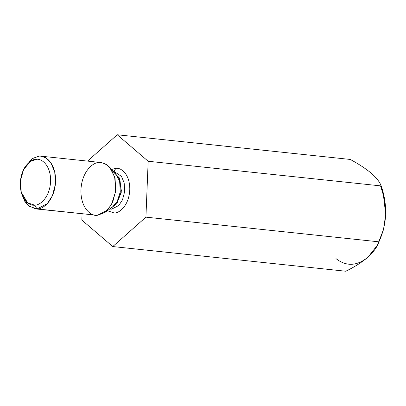 <?xml version="1.0" encoding="UTF-8"?>
<svg xmlns="http://www.w3.org/2000/svg" width="406" height="406" viewBox="0 0 406 406"><rect width="100%" height="100%" fill="white"/><g stroke="black" fill="none" stroke-linecap="round" stroke-linejoin="round"><path stroke-width="0.61" d="M350.256 159.446C358.599 163.943 365.633 168.556 371.358 173.291C365.633 168.556 358.599 163.943 350.256 159.446L117.248 134.767L148.17 161.253L145.927 217.149L112.756 246.554L81.829 220.062L82.083 213.82L81.829 220.062L112.756 246.554L345.77 271.233L112.756 246.554L145.927 217.149L378.935 241.829L145.927 217.149L148.17 161.253L381.183 185.938L148.17 161.253L117.248 134.767L350.256 159.446M377.524 245.041L383.66 228.994L385.7 214.48C385.076 224.345 382.822 233.46 378.935 241.829L377.529 245.041L367.993 257.13C361.954 262.271 354.545 266.975 345.77 271.233C354.545 266.975 361.954 262.271 367.993 257.13C373.652 251.882 377.301 246.782 378.935 241.829C382.822 233.46 385.076 224.345 385.7 214.48C385.867 204.588 384.365 195.073 381.183 185.938C379.849 182.137 376.575 177.919 371.358 173.291C376.575 177.919 379.849 182.137 381.183 185.938L383.137 192.642L385.7 214.48L383.736 194.976L383.137 192.642M87.534 161.101L117.248 134.767L87.534 161.101M115.898 168.358C120.252 167.267 130.225 173.489 129.763 189.988C128.9 206.502 118.39 213.663 114.106 212.962L107.351 210.719L114.106 212.962C118.39 213.663 128.9 206.502 129.763 189.988C130.225 173.489 120.252 167.267 115.898 168.358L111.721 169.439L115.898 168.358L113.716 171.565L115.898 168.358M113.269 171.839L119.197 177.732L121.414 190.957L117.009 203.386L110.625 208.39L116.695 203.802L121.247 192.378L119.897 179.269L114.436 172.408M109.808 208.968L111.594 209.161L118.811 205.492L122.51 199.818L124.657 191.591L124.185 182.939L121.465 176.382L114.335 171.631L121.465 176.382L124.185 182.939L124.657 191.591L122.51 199.818L118.811 205.492L111.594 209.161L109.808 208.968M110.361 209.12L108.595 208.933M112.32 207.182L117.156 201.589L120.288 191.86L119.628 181.203L115.842 173.941L119.628 181.203L120.288 191.86L117.156 201.589L112.32 207.182L104.687 212.617L97.369 215.307C92.213 216.601 80.403 209.232 80.946 189.698C81.971 170.144 94.415 161.669 99.485 162.501L104.22 163.288L109.518 167.028L114.705 176.986L115.614 191.602L111.32 204.944L104.687 212.617M35.312 208.867L97.369 215.307L35.312 208.867L28.029 205.406L21.691 193.931L24.888 201.579L29.07 206.284L37.042 208.917L97.369 215.307L107.509 210.156L112.711 202.173L115.73 190.612L115.071 178.447L111.244 169.226L106.123 164.222L101.221 162.552L40.894 156.163L45.797 157.832L50.917 162.836L54.744 172.058L55.404 184.222L52.384 195.783L47.182 203.761L37.042 208.917C42.112 209.745 54.556 201.269 55.581 181.721C56.129 162.187 44.315 154.818 39.164 156.112L40.894 156.163M24.03 168.769L31.937 158.731L39.164 156.112L32.186 158.563L24.451 167.896L23.619 169.566L30.323 161.476L36.367 159.35C31.972 158.629 21.188 165.973 20.3 182.923C19.828 199.848 30.064 206.238 34.53 205.116C38.925 205.832 49.71 198.488 50.598 181.543C51.07 164.618 40.839 158.228 36.367 159.35C40.839 158.228 51.07 164.618 50.598 181.543C49.71 198.488 38.925 205.832 34.53 205.116L27.623 202.833L21.229 192.139L20.483 180.487L23.619 169.566M113.69 171.591L113.406 171.606M34.53 205.116L37.042 208.917L34.53 205.116M335.945 258.586C346.282 266.661 356.965 266.179 367.993 257.13M380.523 185.867L384.731 199.574L385.7 214.48L383.477 229.73L378.022 244.016M113.665 171.56L114.335 171.631M115.842 173.941L109.518 167.028M21.229 192.139L21.691 193.946"/></g></svg>
